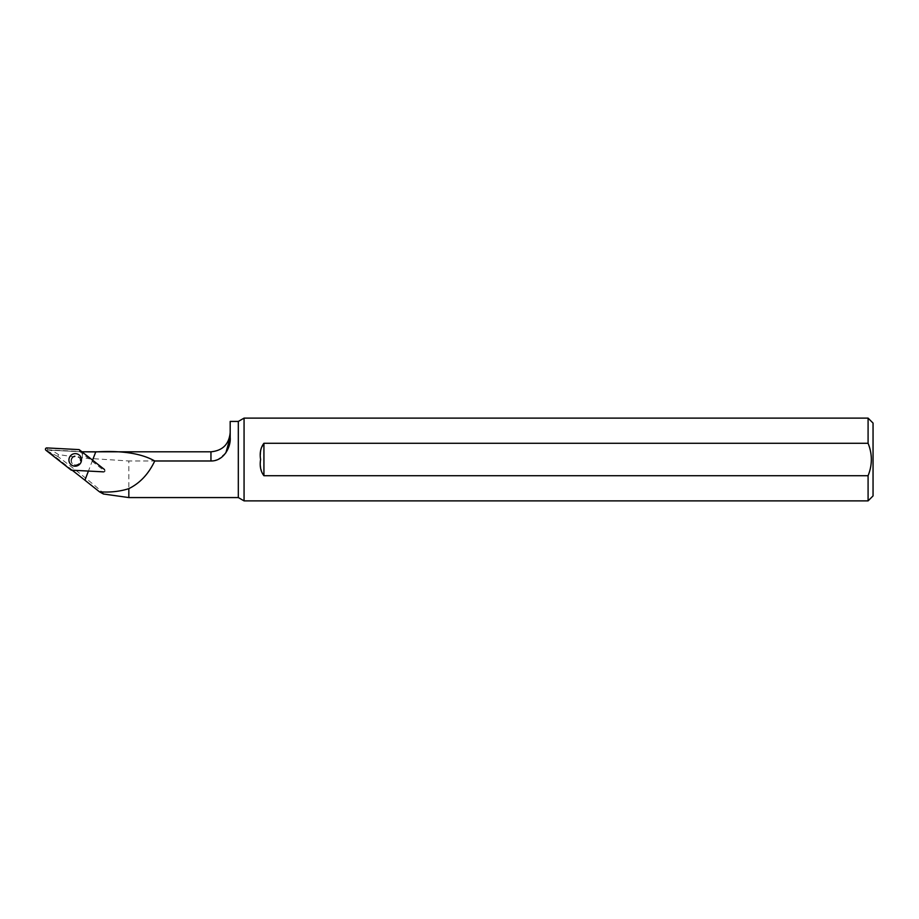 <?xml version="1.0" encoding="UTF-8"?>
<svg xmlns="http://www.w3.org/2000/svg" width="919" height="919" viewBox="0 0 919 919"><rect width="100%" height="100%" fill="white"/><g stroke="black" fill="none" stroke-linecap="round" stroke-linejoin="round"><path stroke-width="0.69" stroke-dasharray="4.59 3.45" d="M71.762 459.236A4.629 4.595 -42 0 0 79.149 464.267A4.629 4.595 -42 0 0 79.516 457.754A4.629 4.595 -42 0 0 71.762 459.236M72.498 470.229L47.386 450.505L47.662 449.793L79.654 451.47L104.755 471.183L104.49 471.906L71.28 470.172M79.654 451.47L79.137 449.609M104.755 471.183L104.467 469.506A1.321 1.31 138 0 1 103.56 471.861L103.571 471.861M69.488 457.846A6.295 6.238 138 0 1 80.022 455.835A6.295 6.238 138 0 1 79.516 464.681A6.295 6.238 138 0 1 69.488 457.846M72.187 470.218L48.098 451.298L48.546 450.103L82.319 451.803M81.986 451.849L48.546 450.103C50.442 449.873 53.75 451.378 58.46 454.595L82.319 457.984L128.832 460.982L128.832 497.57M230.187 421.43L230.187 437.364M225.879 452.826L217.872 459.5L210.956 460.982L128.832 460.982M873.05 423.085L873.05 495.915M868.087 500.878L868.087 475.72L263.925 475.72L260.755 468.334L260.605 459.5L260.755 450.666L263.925 443.28L868.087 443.28L868.087 418.122M244.063 418.122L244.063 500.878M868.087 475.72C872.43 464.899 872.43 454.089 868.087 443.28M103.422 493.997C106.661 494.95 81.929 474.572 57.943 456.536L58.46 454.595M82.319 457.984L82.319 451.872M57.943 456.536L48.098 451.298M71.337 458.765A4.629 4.595 -42 0 0 78.724 463.796A4.629 4.595 -42 0 0 79.091 457.271A4.629 4.595 -42 0 0 71.337 458.765M47.386 450.505L45.95 450.276M47.662 449.793L46.846 447.921M92.589 460.178L88.419 471.068M238.32 497.57L238.32 421.43M263.925 443.28L263.925 475.72M210.956 451.803L210.956 460.982M79.516 457.754L79.091 457.271C80.746 459.489 80.608 461.66 78.701 463.762C76.254 465.439 74.094 465.347 72.199 463.475L72.624 463.946M104.915 471.527L104.961 470.608"/><path stroke-width="1.38" d="M103.56 471.861L71.28 470.172L45.95 450.276A1.321 1.31 138 0 1 46.846 447.921L79.137 449.609L104.467 469.506M69.35 457.696A6.295 6.238 -42 0 0 79.39 464.532A6.295 6.238 -42 0 0 79.884 455.675A6.295 6.238 -42 0 0 69.35 457.696M81.906 451.78L95.737 451.918C121.664 450.356 141.331 453.377 154.748 460.982L210.956 460.982C223.776 461.258 231.083 446.864 230.187 437.364L230.187 421.43L238.32 421.43L238.32 497.57L244.063 500.878L244.063 418.122L868.087 418.122L868.087 443.28L263.925 443.28C260.651 447.599 259.549 453.01 260.605 459.5C259.549 465.99 260.651 471.401 263.925 475.72L868.087 475.72L868.087 500.878L244.063 500.878M88.419 471.068L84.927 480.223L99.459 491.803C110.085 492.573 119.872 491.527 128.832 488.644C139.987 483.141 148.625 473.928 154.748 460.982M84.927 480.223L72.187 470.218M128.832 488.644L128.832 497.57L238.32 497.57M230.187 437.364L225.879 452.826M868.087 500.878L873.05 495.915L873.05 423.085L868.087 418.122M868.087 443.28C872.43 454.089 872.43 464.899 868.087 475.72M99.459 491.803L103.422 493.997L128.832 497.57M95.737 451.918L92.589 460.178M263.925 475.72L263.925 443.28M210.956 460.982L210.956 451.803L82.319 451.803M238.32 421.43L244.063 418.122M210.956 451.803C222.628 450.666 229.038 444.256 230.187 432.573"/></g></svg>
